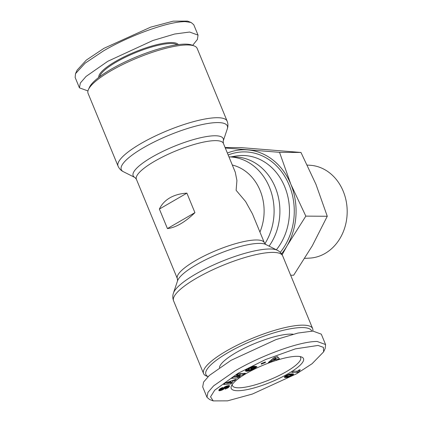 <?xml version="1.0" encoding="UTF-8"?>
<svg xmlns="http://www.w3.org/2000/svg" width="422" height="422" viewBox="0 0 422 422"><rect width="100%" height="100%" fill="white"/><g stroke="black" fill="none" stroke-linecap="round" stroke-linejoin="round"><path stroke-width="0.63" d="M237.955 373.333L214.687 390.213L210.552 396.828L213.226 400.9L227.574 400.847L252.393 394.042L296.75 373.707L312.085 363.711L323.627 351.853L323.4 347.359L318.067 345.433L295.363 348.873L265.617 359.533L237.955 373.333M323.627 351.853L325.214 348.34L325.584 344.558L317.159 341.467C298.739 341.308 259.229 356.585 235.339 370.722L213.637 385.84L207.962 392.328L206.975 397.281L209.623 399.523L213.226 400.9M192.664 45.354L197.406 39.446L198.045 35.121L193.756 24.719L191.108 22.477L187.505 21.1L173.189 21.153L150.701 27.14L103.986 48.298L86.32 60.098L77.105 70.152L75.517 73.665L75.148 77.442L79.436 87.845L87.95 90.936M191.108 22.477L185.332 21.633C166.97 21.459 127.28 36.793 103.511 50.888L85.112 63.184L75.517 73.665M299.942 356.558A36.914 8.772 -22.4 0 1 300.68 357.503A36.914 8.772 -22.4 0 1 286.274 371.692A36.914 8.772 -22.4 0 1 232.416 385.634A36.914 8.772 -22.4 0 1 232.274 384.447M288.237 373.649A39.088 9.289 -22.4 0 1 248.257 389.379A39.088 9.289 -22.4 0 1 231.446 385.861A39.088 9.289 -22.4 0 1 246.464 373.386A39.088 9.289 -22.4 0 1 301.53 356.975A39.088 9.289 -22.4 0 1 288.237 373.649M299.172 369.946A4.257 1.013 -22.4 0 1 299.346 369.846L300.353 369.851L299.335 370.727L299.14 371.418L297.341 372.462L291.734 372.426L293.934 371.154L297.61 371.175A4.257 1.013 -22.4 0 1 299.172 369.946M293.184 334.213A42.348 10.059 157.6 0 0 236.151 352.576A42.348 10.059 157.6 0 0 219.451 367.594M311.705 331.08A57.186 13.588 157.6 0 0 302.231 327.567A57.186 13.588 157.6 0 0 235.265 348.662A57.186 13.588 157.6 0 0 208.093 376.619M312.781 331.07A58.996 14.016 157.6 0 0 312.649 328.611A58.996 14.016 157.6 0 0 302.938 325.146A58.996 14.016 157.6 0 0 226.588 350.893A58.996 14.016 157.6 0 0 203.568 373.57A58.996 14.016 157.6 0 0 206.527 376.06L208.067 376.646M169.866 197.839C174.645 195.096 180.321 193.529 186.893 193.144L194.932 212.646C190.132 217.341 185.353 221.075 180.584 223.845C175.821 226.588 171.438 228.165 167.428 228.566L159.389 209.064C161.621 204.348 165.113 200.608 169.866 197.839M264.341 242.74A47.053 11.178 157.6 0 0 256.592 239.976A47.053 11.178 157.6 0 0 195.697 260.511A47.053 11.178 157.6 0 0 177.34 278.599L177.551 280.825A48.704 11.573 157.6 0 1 196.52 264.641A48.704 11.573 157.6 0 1 259.556 243.383A48.704 11.573 157.6 0 1 265.76 244.47L264.341 242.74L252.451 213.891L245.578 201.5L236.12 190.306L236.921 180.489L235.286 172.25L223.396 143.401A47.053 11.178 157.6 0 0 154.753 161.172A47.053 11.178 157.6 0 0 136.396 179.26L134.977 177.53L123.44 171.738A57.339 13.625 157.6 0 1 143.675 147.6A57.339 13.625 157.6 0 1 201.326 124.748A57.339 13.625 157.6 0 1 227.284 128.937C228.181 126.4 228.138 123.815 227.152 121.177A58.996 14.016 157.6 0 0 141.085 143.459A58.996 14.016 157.6 0 0 118.065 166.136C119.226 168.705 121.019 170.572 123.44 171.738M264.9 243.7A54.29 45.887 -89.6 0 0 269.468 187.299A54.29 45.887 -89.6 0 0 228.956 156.894M232.311 165.034A47.053 39.768 90.4 0 1 260.1 190.459A47.053 39.768 90.4 0 1 259.936 232.058M269.083 246.142A54.29 45.887 -89.6 0 0 275.271 187.336A54.29 45.887 -89.6 0 0 234.363 156.926L228.956 156.889M227.152 121.177L197.169 48.43A58.996 14.016 157.6 0 0 194.204 45.94A58.996 14.016 157.6 0 0 187.458 44.964A58.996 14.016 157.6 0 0 111.102 70.711A58.996 14.016 157.6 0 0 88.435 89.538A58.996 14.016 157.6 0 0 88.082 93.389L118.065 166.136M194.204 45.94L191.952 45.08A57.186 13.588 157.6 0 0 185.411 44.131A57.186 13.588 157.6 0 0 129.76 59.75A57.186 13.588 157.6 0 0 89.427 87.343L88.435 89.538M177.129 44.774A42.348 10.059 157.6 0 0 171.19 43.508A42.348 10.059 157.6 0 0 116.382 61.992A42.348 10.059 157.6 0 0 99.729 76.677M178.311 44.616A43.07 10.233 157.6 0 0 115.728 61.338A43.07 10.233 157.6 0 0 98.774 77.4M304.768 258.37L309.548 258.122A46.483 39.293 -89.6 0 0 325.104 253.427A46.483 39.293 -89.6 0 0 346.42 202.433A46.483 39.293 -89.6 0 0 310.133 165.266L307.311 165.081M218.807 390.313L219.793 388.936L221.782 387.829L222.695 387.465L222.352 388.419L220.827 389.311L221.207 389.543L225.622 386.441L228.423 385.592L229.536 385.877L228.36 387.565L225.242 389.131L225.453 388.261L227.437 387.032L226.973 386.81L222.009 390.065L219.466 390.751L218.807 390.313M233.456 376.983L240.113 374.884L236.352 375.163L238.588 373.755L245.388 373.248L243.151 374.657L236.542 376.74L240.276 376.466L238.04 377.869L231.24 378.376L233.456 376.983M261.244 363.548L265.385 361.944L265.396 362.545L261.255 364.149L261.244 363.548M277.407 356.543L279.427 358.732L276.162 359.834L275.946 359.428L268.429 362.435L274.005 357.692L277.407 356.543M247.582 368.833L251.939 366.76L254.513 366.19L248.727 369.018L248.648 369.646L250.288 369.704L253.949 367.905L251.617 368.781L250.784 368.559L255.294 366.296L257.003 366.75L252.994 369.255L248.236 371.086L246.437 371.27L245.451 370.869L245.826 370.057L247.582 368.833M225.285 383.023L236.162 379.22L234.606 380.628L232.865 381.203L231.182 382.728L232.448 382.58L230.929 383.951L223.671 384.489L225.285 383.023M288.601 377.104L285.926 377.521L284.286 377.104L285.578 375.944L288.379 374.53L291.154 373.86L293.506 374.071L292.826 375.01L289.766 376.693L288.601 377.104L288.252 376.266L290.072 375.986L290.283 376.466M218.833 390.223L219.023 390.688M218.918 389.991L219.224 390.735M219.05 389.738L219.466 390.751M219.25 389.469L219.767 390.725M219.298 389.416L219.888 390.709M219.35 389.406L219.746 389.332L220.284 390.635M219.746 389.332L220.173 389.226L220.706 390.524M220.827 389.564L221.165 390.382M220.173 389.226L220.585 389.095M221.244 389.532L221.539 390.25M221.708 389.337L222.009 390.065M222.12 389.063L222.452 389.865M222.484 388.709L222.874 389.648M222.827 388.356L223.27 389.422M223.016 388.171L223.481 389.29M223.259 387.939L223.744 389.11M223.512 387.718L224.008 388.915M223.765 387.512L224.261 388.709M224.035 387.317L224.515 388.488M224.304 387.138L224.762 388.251M224.773 386.863L225.174 387.834M225.063 386.705L225.427 387.596M225.322 386.584L225.659 387.407M225.548 386.473L225.87 387.259M225.881 386.33L226.192 387.085M226.382 386.135L226.693 386.884M226.656 386.035L226.973 386.81M226.957 385.94L227.3 386.779M227.01 385.924L227.368 386.789M227.068 385.903L227.469 386.874M226.704 387.702L226.983 388.372M227.105 387.428L227.4 388.156M227.432 387.037L227.801 387.934M227.347 386.584L227.574 386.441L228.112 387.739M227.574 386.441L227.822 386.267L228.36 387.565M227.822 386.267L228.054 386.083L228.592 387.385M228.054 386.083L228.265 385.893L228.798 387.196M228.265 385.893L228.982 387M228.645 385.571L229.151 386.8M228.872 385.566L229.294 386.589M229.083 385.576L229.415 386.378M229.13 385.587L229.436 386.33M229.288 385.629L229.505 386.156M229.41 385.687L229.542 386.003M220.358 388.546L220.764 389.532M220.421 388.509L220.78 389.379M220.479 388.472L220.827 389.311M220.69 388.356L221.007 389.116M220.975 388.203L221.27 388.92M221.123 388.134L221.413 388.841M221.539 387.934L221.83 388.636M222.062 387.712L222.352 388.419M239.617 373.676L240.113 374.884M237.544 376.667L238.04 377.869M233.915 376.835L236.499 376.646M236.273 376.092L236.542 376.74M242.65 373.454L243.151 374.657M239.844 374.23L242.212 373.486M265.396 362.545L265.18 362.023M276.162 359.834L275.624 358.531L278.383 357.603M271.119 360.145L271.62 361.364M271.921 359.465L272.401 360.625M275.371 358.146L275.946 359.428M272.227 359.201L273.15 358.89M275.413 358.13L275.624 358.531M245.44 370.616L245.625 371.059M245.498 370.484L245.768 371.138M245.593 370.326L245.952 371.202M245.604 370.316L245.973 371.202M245.741 370.152L246.195 371.244M245.905 369.983L246.437 371.27M245.92 369.973L246.701 371.281M246.163 369.983L246.991 371.27M246.459 369.967L246.775 369.941L247.308 371.244M246.775 369.941L247.113 369.894L247.651 371.196M247.113 369.894L247.83 371.165M247.292 369.867L247.698 369.788L248.236 371.086M247.698 369.788L248.115 369.688L248.653 370.985M248.558 369.582L249.085 370.869M248.115 369.688L248.537 369.572M249.149 369.783L249.539 370.727M249.692 369.793L250.009 370.563M249.871 369.777L250.172 370.505M250.325 369.693L250.594 370.342M250.795 369.561L251.043 370.163M251.264 369.398L251.496 369.962M251.755 369.192L251.981 369.746M252.25 368.955L252.477 369.508M252.762 368.686L252.994 369.255M252.947 368.575L253.184 369.16M253.406 368.29L253.664 368.912M253.828 367.995L254.107 368.675M253.701 367.304L253.981 367.151L254.513 368.448M253.981 367.151L254.35 366.94L254.888 368.237M254.35 366.94L254.688 366.734L255.226 368.031M254.688 366.734L254.93 366.576L255.463 367.878M254.93 366.576L255.226 366.38L255.764 367.678M255.626 366.386L256.07 367.467M256.075 366.502L256.376 367.24M256.534 366.628L256.692 367.003M251.401 368.253L251.617 368.781M253.353 367.272L253.569 367.805M253.633 367.135L253.949 367.905M248.089 368.559L248.458 369.456M248.141 368.533L248.474 369.334M248.247 368.475L248.547 369.203M248.458 368.364L248.727 369.018M248.753 368.211L249.001 368.812M249.122 368.026L249.355 368.596M249.566 367.805L249.792 368.359M249.835 367.678L250.061 368.232M250.304 367.457L250.536 368.021M250.731 367.256L250.979 367.857M250.874 367.193L251.127 367.81M251.259 367.024L251.544 367.71M251.596 366.892L251.913 367.657M234.606 380.628L234.294 379.874M229.774 382.696L230.396 382.654L230.929 383.951M225.279 383.028L226.693 382.928M230.396 382.654L230.945 382.153M231.145 380.976L230.644 381.43L231.182 382.728M232.569 380.475L232.865 381.203M288.126 377.236L287.73 376.266M288.801 376.239L289.096 376.946M289.012 376.218L289.286 376.878M289.539 376.139L289.766 376.693M290.188 375.939L290.389 376.419M290.61 375.754L290.805 376.213M291.043 375.485L291.249 375.981M290.906 374.572L291.18 374.414L291.718 375.717M291.18 374.414L291.549 374.198L292.082 375.501M291.549 374.198L291.945 373.95L292.483 375.248M292.335 373.818L292.826 375.01M292.704 373.839L293.1 374.805M293 373.876L293.306 374.615M293.243 373.929L293.454 374.446M293.422 374.003L293.538 374.293M284.328 376.957L284.491 377.352M284.417 376.83L284.66 377.41M284.544 376.698L284.861 377.458M284.723 376.54L285.119 377.49M284.945 376.366L285.42 377.511M285.156 376.218L285.763 377.521M285.225 376.218L285.926 377.521M285.388 376.224L285.699 376.213L286.232 377.511M285.699 376.213L286.032 376.187L286.564 377.484M286.032 376.187L286.369 376.15L286.907 377.447M286.738 376.118L287.266 377.4M286.369 376.15L288.263 376.266M286.802 376.155L287.313 377.395M287.282 376.25L287.725 377.326M296.808 371.17L297.341 372.462M298.655 370.263L299.087 371.313M298.692 370.242L299.077 371.181M298.776 370.184L299.124 371.028M298.918 370.094L299.235 370.859M299.045 370.02L299.335 370.727M299.245 369.904L299.509 370.548M299.536 369.846L299.741 370.342M273.008 358.536L273.461 359.649L275.682 358.9L275.012 357.35M325.584 344.558L321.3 334.155L312.876 331.07L297.911 333.063L276.093 339.557L231.05 360.319L209.323 375.464L203.589 382.079L202.687 386.879L206.975 397.281M275.682 358.9L274.944 357.376M275.213 358.025L273.461 359.649M230.317 381.266L230.602 381.952L226.809 383.208L226.551 382.58M226.809 383.208L229.547 382.907L230.602 381.952M286.934 375.179L287.129 375.649L286.812 375.87L286.601 375.353M287.171 375.058L287.129 375.649M287.598 374.857L287.799 375.348L287.366 375.522M288.047 374.662L288.273 375.211L287.799 375.348M288.084 374.646L288.273 375.211M288.337 374.546L288.585 375.153L288.316 375.2M288.616 374.446L288.891 375.111L288.585 375.153M288.917 374.34L289.223 375.084L288.891 375.111M289.244 374.235L289.587 375.068L289.223 375.084M289.603 374.135L289.983 375.063L289.587 375.068M289.634 374.129L289.983 375.063M289.967 374.045L290.389 375.074L290.019 375.063M290.236 373.992L290.689 375.095L290.389 375.074M290.436 373.955L290.689 375.095M290.573 373.934L290.916 375.121M290.642 373.929L291.08 375.163M290.072 375.986L291.169 375.211M286.438 375.443L286.712 376.107L286.485 375.416M167.428 228.566L194.932 212.646M159.389 209.064L186.893 193.144M227.374 153.049A61.528 52.006 90.4 0 1 247.73 149.894A61.528 52.006 90.4 0 1 290.827 184.214A61.528 52.006 90.4 0 1 287.176 245.599A61.528 52.006 90.4 0 1 281.553 253.844M282.139 254.772L287.176 245.599L305.829 216.127L290.827 184.214L279.533 152.326L225.285 147.99M305.829 216.127L327.266 216.264L315.972 184.372L300.97 152.458L279.533 152.326M300.97 152.458L241.067 147.621L225.09 147.521M327.266 216.264L312.317 245.757L293.665 275.228L290.642 275.207M198.045 35.121L189.62 32.035L174.661 34.029L152.838 40.523L107.8 61.285L86.067 76.429L80.333 83.044L79.436 87.845M312.649 328.611L282.666 255.864A58.996 14.016 157.6 0 0 196.599 278.145A58.996 14.016 157.6 0 0 173.579 300.823C172.593 298.185 172.551 295.6 173.447 293.063A57.339 13.625 157.6 0 1 195.782 274.01A57.339 13.625 157.6 0 1 277.291 250.262L265.76 244.47M223.396 143.401L223.185 141.175A48.704 11.573 157.6 0 0 201.13 137.619A48.704 11.573 157.6 0 0 152.163 157.026A48.704 11.573 157.6 0 0 134.977 177.53M276.357 249.792A55.783 47.153 -89.6 0 0 284.243 185.611A55.783 47.153 -89.6 0 0 235.502 156.087L230.85 156.905M224.583 386.969L225.01 388.003M227.447 386.969L227.838 387.913M287.751 376.266L288.147 377.231M280.261 252.345A59.386 50.197 -89.6 0 0 286.506 179.44A59.386 50.197 -89.6 0 0 228.17 154.99M223.185 141.175L227.284 128.937M173.579 300.823L203.568 373.57M282.666 255.864C281.506 253.295 279.712 251.428 277.291 250.262M177.551 280.825L173.447 293.063M136.396 179.26L177.34 278.599"/></g></svg>
